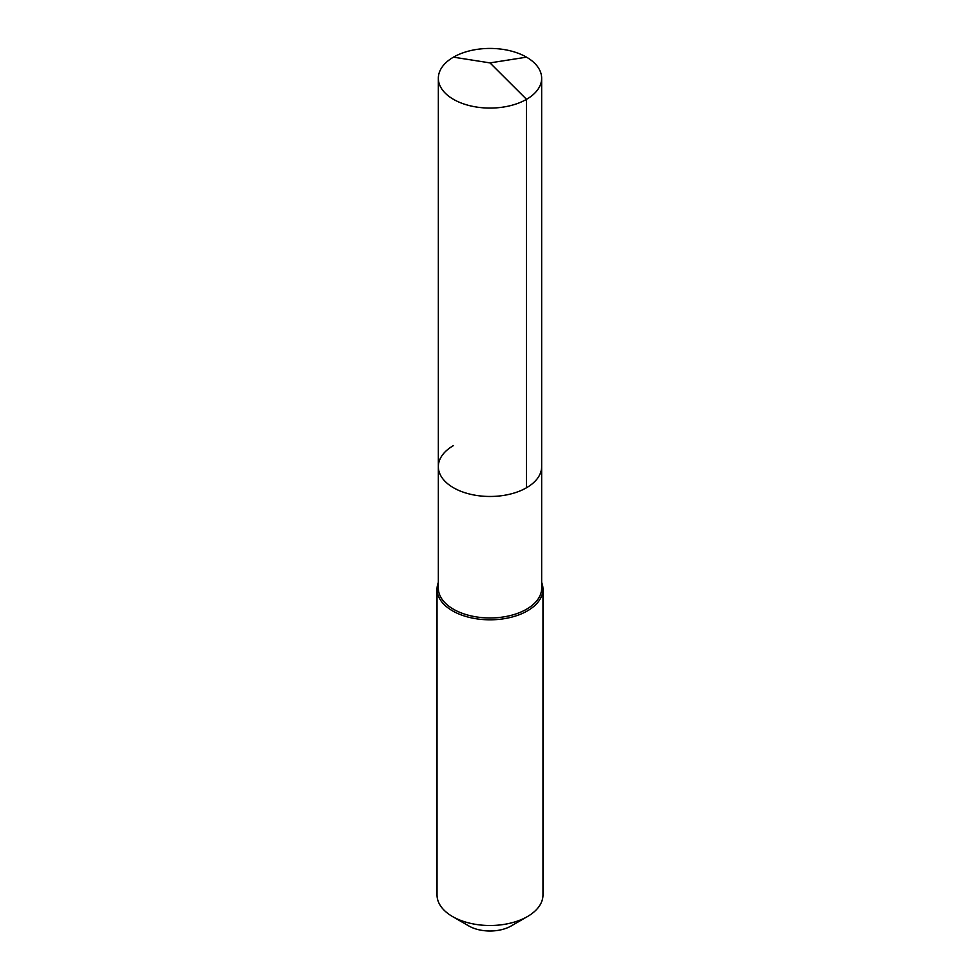 <?xml version="1.0" encoding="UTF-8"?>
<svg xmlns="http://www.w3.org/2000/svg" width="980" height="980" viewBox="0 0 980 980"><rect width="100%" height="100%" fill="white"/><g stroke="black" fill="none" stroke-linecap="round" stroke-linejoin="round"><path stroke-width="1.47" d="M438.342 466.652L438.342 78.253A51.658 29.829 180 0 0 470.229 105.803A51.658 29.829 180 0 0 526.529 99.335L490 62.904L526.529 99.335A51.658 29.829 0 0 0 541.658 78.253L541.658 588.135A51.658 29.829 0 0 1 526.529 609.229A51.658 29.829 180 0 1 470.229 615.697A51.658 29.829 180 0 1 438.342 588.135L438.342 466.652A51.658 29.829 180 0 0 470.229 494.202A51.658 29.829 180 0 0 526.529 487.746A51.658 29.829 0 0 0 541.658 466.652A51.658 29.829 0 0 1 526.529 487.746L526.529 99.335L526.529 487.746A51.658 29.829 180 0 1 470.229 494.202A51.658 29.829 180 0 1 438.342 466.652A51.658 29.829 180 0 1 453.471 445.569M542.981 589.225L542.981 894.924A52.981 30.588 0 0 1 527.461 916.545L511.229 925.929L527.461 916.545A52.981 30.588 180 0 1 452.54 916.545A52.981 30.588 180 0 1 437.019 894.924L437.019 589.225A52.981 30.588 180 0 0 469.726 617.486A52.981 30.588 180 0 0 527.461 610.846A52.981 30.588 0 0 0 542.981 589.225A52.981 30.588 0 0 0 541.658 582.426M437.019 589.225A52.981 30.588 180 0 1 438.342 582.426M511.229 925.929A30.025 17.334 180 0 1 468.771 925.929L452.54 916.545M541.658 78.253A51.658 29.829 0 0 0 509.772 50.703A51.658 29.829 0 0 0 453.471 57.158A51.658 29.829 180 0 0 438.342 78.253M526.529 57.158L490 62.904L453.471 57.158"/></g></svg>
